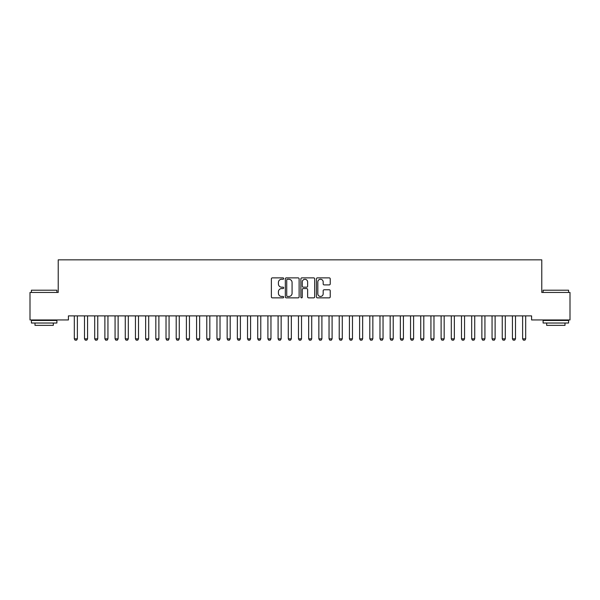 <?xml version="1.0" encoding="UTF-8"?>
<svg xmlns="http://www.w3.org/2000/svg" width="600" height="600" viewBox="0 0 600 600"><rect width="100%" height="100%" fill="white"/><g stroke="black" fill="none" stroke-linecap="round" stroke-linejoin="round"><path stroke-width="0.9" d="M283.695 278.565A0.698 0.698 0 0 0 282.998 277.868L272.37 277.868A0.998 0.998 0 0 0 271.373 278.865L271.373 296.865A0.998 0.998 0 0 0 272.37 297.862L282.998 297.862A0.698 0.698 0 0 0 283.695 297.165A0.698 0.698 0 0 0 282.998 296.468L281.625 296.468A3.202 3.202 0 0 1 278.423 293.265L278.423 291.765A3.202 3.202 0 0 1 281.625 288.562L282.998 288.562A0.698 0.698 0 0 0 283.695 287.865A0.698 0.698 0 0 0 282.998 287.168L281.625 287.168A3.202 3.202 0 0 1 278.423 283.965L278.423 282.465A3.202 3.202 0 0 1 281.625 279.263L282.998 279.263A0.698 0.698 0 0 0 283.695 278.565M329.228 284.918A0.998 0.998 0 0 0 330.225 283.913L330.225 278.865A0.998 0.998 0 0 0 329.228 277.868L317.43 277.868A0.998 0.998 0 0 0 316.425 278.865L316.425 296.865A0.998 0.998 0 0 0 317.43 297.862L329.228 297.862A0.998 0.998 0 0 0 330.225 296.865L330.225 290.767A0.998 0.998 0 0 0 329.228 289.763L324.18 289.763A0.998 0.998 0 0 0 323.175 290.767L323.175 293.79A2.677 2.677 0 0 1 320.505 296.468A2.677 2.677 0 0 1 317.827 293.79L317.827 281.94A2.677 2.677 0 0 1 320.505 279.263A2.677 2.677 0 0 1 323.175 281.94L323.175 283.913A0.998 0.998 0 0 0 324.18 284.918L329.228 284.918M531.585 315.885L68.415 315.885L68.415 319.957L30 319.957L30 292.447L58.222 292.447L58.222 259.845L541.778 259.845L541.778 292.447L570 292.447L570 319.957L531.585 319.957L531.585 315.885M299.123 278.865A0.998 0.998 0 0 0 298.125 277.868L286.327 277.868A0.998 0.998 0 0 0 285.322 278.865L285.322 296.865A0.998 0.998 0 0 0 286.327 297.862L298.125 297.862A0.998 0.998 0 0 0 299.123 296.865L299.123 278.865M301.875 277.868L313.673 277.868A0.998 0.998 0 0 1 314.678 278.865L314.678 296.865A0.998 0.998 0 0 1 313.673 297.862L308.625 297.862A0.998 0.998 0 0 1 307.627 296.865L307.627 289.567A0.998 0.998 0 0 0 306.623 288.562L303.278 288.562A0.998 0.998 0 0 0 302.272 289.567L302.272 297.165A0.698 0.698 0 0 1 301.575 297.862A0.698 0.698 0 0 1 300.877 297.165L300.877 278.865A0.998 0.998 0 0 1 301.875 277.868M287.423 279.263A0.698 0.698 0 0 0 286.725 279.968L286.725 295.763A0.698 0.698 0 0 0 287.423 296.468L288.877 296.468A3.202 3.202 0 0 0 292.072 293.265L292.072 282.465A3.202 3.202 0 0 0 288.877 279.263L287.423 279.263M307.627 281.993A2.677 2.677 0 0 0 304.95 279.315A2.677 2.677 0 0 0 302.272 281.993L302.272 286.163A0.998 0.998 0 0 0 303.278 287.168L306.623 287.168A0.998 0.998 0 0 0 307.627 286.163L307.627 281.993M74.205 315.885L74.273 316.103A1.02 1.02 -179.3 0 1 74.317 316.418L74.317 338.827L77.377 338.827L77.377 316.418A1.02 1.02 -179.3 0 1 77.422 316.103L77.498 315.885M77.377 338.827L76.613 340.155L75.082 340.155L74.317 338.827M84.39 315.885L84.465 316.103A1.02 1.02 -179.3 0 1 84.51 316.418L84.51 338.827L87.562 338.827L87.562 316.418A1.02 1.02 -179.3 0 1 87.615 316.103L87.683 315.885M87.562 338.827L86.805 340.155L85.275 340.155L84.51 338.827M94.582 315.885L94.65 316.103A1.02 1.02 -179.3 0 1 94.695 316.418L94.695 338.827L97.755 338.827L97.755 316.418A1.02 1.02 -179.3 0 1 97.8 316.103L97.875 315.885M97.755 338.827L96.99 340.155L95.46 340.155L94.695 338.827M31.425 290.205L56.895 290.205L31.425 290.205L31.425 292.447M56.895 323.017L31.425 323.017L31.425 320.468L56.895 320.468L56.895 323.017M53.332 323.017L53.332 325.358L34.995 325.358L34.995 323.017M543.105 290.205L568.575 290.205L543.105 290.205L543.105 292.447M568.575 323.017L543.105 323.017L543.105 320.468L568.575 320.468L568.575 323.017M565.005 323.017L565.005 325.358L546.668 325.358L546.668 323.017M104.767 315.885L104.843 316.103A1.02 1.02 -179.3 0 1 104.887 316.418L104.887 338.827L107.94 338.827L107.94 316.418A1.02 1.02 -179.3 0 1 107.993 316.103L108.06 315.885M107.94 338.827L107.183 340.155L105.653 340.155L104.887 338.827M114.96 315.885L115.028 316.103A1.02 1.02 -179.3 0 1 115.073 316.418L115.073 338.827L118.132 338.827L118.132 316.418A1.02 1.02 -179.3 0 1 118.177 316.103L118.252 315.885M118.132 338.827L117.368 340.155L115.837 340.155L115.073 338.827M125.145 315.885L125.212 316.103A1.02 1.02 -179.3 0 1 125.265 316.418L125.265 338.827L128.317 338.827L128.317 316.418A1.02 1.02 -179.3 0 1 128.37 316.103L128.438 315.885M128.317 338.827L127.56 340.155L126.03 340.155L125.265 338.827M135.337 315.885L135.405 316.103A1.02 1.02 -179.3 0 1 135.45 316.418L135.45 338.827L138.51 338.827L138.51 316.418A1.02 1.02 -179.3 0 1 138.555 316.103L138.63 315.885M138.51 338.827L137.745 340.155L136.215 340.155L135.45 338.827M145.523 315.885L145.59 316.103A1.02 1.02 -179.3 0 1 145.642 316.418L145.642 338.827L148.695 338.827L148.695 316.418A1.02 1.02 -179.3 0 1 148.748 316.103L148.815 315.885M148.695 338.827L147.938 340.155L146.407 340.155L145.642 338.827M155.715 315.885L155.782 316.103A1.02 1.02 -179.3 0 1 155.828 316.418L155.828 338.827L158.887 338.827L158.887 316.418A1.02 1.02 -179.3 0 1 158.933 316.103L159.007 315.885M158.887 338.827L158.123 340.155L156.593 340.155L155.828 338.827M165.9 315.885L165.968 316.103A1.02 1.02 -179.3 0 1 166.02 316.418L166.02 338.827L169.072 338.827L169.072 316.418A1.02 1.02 -179.3 0 1 169.125 316.103L169.192 315.885M169.072 338.827L168.315 340.155L166.785 340.155L166.02 338.827M176.093 315.885L176.16 316.103A1.02 1.02 -179.3 0 1 176.205 316.418L176.205 338.827L179.265 338.827L179.265 316.418A1.02 1.02 -179.3 0 1 179.31 316.103L179.385 315.885M179.265 338.827L178.5 340.155L176.97 340.155L176.205 338.827M186.278 315.885L186.345 316.103A1.02 1.02 -179.3 0 1 186.398 316.418L186.398 338.827L189.45 338.827L189.45 316.418A1.02 1.02 -179.3 0 1 189.502 316.103L189.57 315.885M189.45 338.827L188.685 340.155L187.163 340.155L186.398 338.827M196.47 315.885L196.538 316.103A1.02 1.02 -179.3 0 1 196.583 316.418L196.583 338.827L199.642 338.827L199.642 316.418A1.02 1.02 -179.3 0 1 199.688 316.103L199.763 315.885M199.642 338.827L198.877 340.155L197.347 340.155L196.583 338.827M206.655 315.885L206.722 316.103A1.02 1.02 -179.3 0 1 206.775 316.418L206.775 338.827L209.827 338.827L209.827 316.418A1.02 1.02 -179.3 0 1 209.88 316.103L209.947 315.885M209.827 338.827L209.062 340.155L207.54 340.155L206.775 338.827M216.847 315.885L216.915 316.103A1.02 1.02 -179.3 0 1 216.96 316.418L216.96 338.827L220.02 338.827L220.02 316.418A1.02 1.02 -179.3 0 1 220.065 316.103L220.14 315.885M220.02 338.827L219.255 340.155L217.725 340.155L216.96 338.827M227.032 315.885L227.1 316.103A1.02 1.02 -179.3 0 1 227.153 316.418L227.153 338.827L230.205 338.827L230.205 316.418A1.02 1.02 -179.3 0 1 230.257 316.103L230.325 315.885M230.205 338.827L229.44 340.155L227.917 340.155L227.153 338.827M237.225 315.885L237.292 316.103A1.02 1.02 -179.3 0 1 237.337 316.418L237.337 338.827L240.397 338.827L240.397 316.418A1.02 1.02 -179.3 0 1 240.442 316.103L240.517 315.885M240.397 338.827L239.632 340.155L238.103 340.155L237.337 338.827M247.41 315.885L247.478 316.103A1.02 1.02 -179.3 0 1 247.53 316.418L247.53 338.827L250.583 338.827L250.583 316.418A1.02 1.02 -179.3 0 1 250.635 316.103L250.702 315.885M250.583 338.827L249.817 340.155L248.295 340.155L247.53 338.827M257.603 315.885L257.67 316.103A1.02 1.02 -179.3 0 1 257.715 316.418L257.715 338.827L260.775 338.827L260.775 316.418A1.02 1.02 -179.3 0 1 260.82 316.103L260.895 315.885M260.775 338.827L260.01 340.155L258.48 340.155L257.715 338.827M267.788 315.885L267.855 316.103A1.02 1.02 -179.3 0 1 267.907 316.418L267.907 338.827L270.96 338.827L270.96 316.418A1.02 1.02 -179.3 0 1 271.013 316.103L271.08 315.885M270.96 338.827L270.195 340.155L268.673 340.155L267.907 338.827M277.972 315.885L278.048 316.103A1.02 1.02 -179.3 0 1 278.093 316.418L278.093 338.827L281.153 338.827L281.153 316.418A1.02 1.02 -179.3 0 1 281.197 316.103L281.272 315.885M281.153 338.827L280.388 340.155L278.858 340.155L278.093 338.827M288.165 315.885L288.233 316.103A1.02 1.02 -179.3 0 1 288.285 316.418L288.285 338.827L291.337 338.827L291.337 316.418A1.02 1.02 -179.3 0 1 291.39 316.103L291.457 315.885M291.337 338.827L290.572 340.155L289.05 340.155L288.285 338.827M298.35 315.885L298.425 316.103A1.02 1.02 -179.3 0 1 298.47 316.418L298.47 338.827L301.53 338.827L301.53 316.418A1.02 1.02 -179.3 0 1 301.575 316.103L301.65 315.885M301.53 338.827L300.765 340.155L299.235 340.155L298.47 338.827M308.543 315.885L308.61 316.103A1.02 1.02 -179.3 0 1 308.663 316.418L308.663 338.827L311.715 338.827L311.715 316.418A1.02 1.02 -179.3 0 1 311.767 316.103L311.835 315.885M311.715 338.827L310.95 340.155L309.428 340.155L308.663 338.827M318.728 315.885L318.803 316.103A1.02 1.02 -179.3 0 1 318.847 316.418L318.847 338.827L321.907 338.827L321.907 316.418A1.02 1.02 -179.3 0 1 321.952 316.103L322.028 315.885M321.907 338.827L321.142 340.155L319.612 340.155L318.847 338.827M328.92 315.885L328.987 316.103A1.02 1.02 -179.3 0 1 329.04 316.418L329.04 338.827L332.093 338.827L332.093 316.418A1.02 1.02 -179.3 0 1 332.145 316.103L332.212 315.885M332.093 338.827L331.327 340.155L329.805 340.155L329.04 338.827M339.105 315.885L339.18 316.103A1.02 1.02 -179.3 0 1 339.225 316.418L339.225 338.827L342.285 338.827L342.285 316.418A1.02 1.02 -179.3 0 1 342.33 316.103L342.397 315.885M342.285 338.827L341.52 340.155L339.99 340.155L339.225 338.827M349.298 315.885L349.365 316.103A1.02 1.02 -179.3 0 1 349.418 316.418L349.418 338.827L352.47 338.827L352.47 316.418A1.02 1.02 -179.3 0 1 352.522 316.103L352.59 315.885M352.47 338.827L351.705 340.155L350.183 340.155L349.418 338.827M359.483 315.885L359.558 316.103A1.02 1.02 -179.3 0 1 359.603 316.418L359.603 338.827L362.663 338.827L362.663 316.418A1.02 1.02 -179.3 0 1 362.707 316.103L362.775 315.885M362.663 338.827L361.897 340.155L360.368 340.155L359.603 338.827M369.675 315.885L369.743 316.103A1.02 1.02 -179.3 0 1 369.795 316.418L369.795 338.827L372.847 338.827L372.847 316.418A1.02 1.02 -179.3 0 1 372.9 316.103L372.968 315.885M372.847 338.827L372.082 340.155L370.56 340.155L369.795 338.827M379.86 315.885L379.935 316.103A1.02 1.02 -179.3 0 1 379.98 316.418L379.98 338.827L383.04 338.827L383.04 316.418A1.02 1.02 -179.3 0 1 383.085 316.103L383.153 315.885M383.04 338.827L382.275 340.155L380.745 340.155L379.98 338.827M390.053 315.885L390.12 316.103A1.02 1.02 -179.3 0 1 390.173 316.418L390.173 338.827L393.225 338.827L393.225 316.418A1.02 1.02 -179.3 0 1 393.278 316.103L393.345 315.885M393.225 338.827L392.46 340.155L390.938 340.155L390.173 338.827M400.237 315.885L400.312 316.103A1.02 1.02 -179.3 0 1 400.357 316.418L400.357 338.827L403.418 338.827L403.418 316.418A1.02 1.02 -179.3 0 1 403.463 316.103L403.53 315.885M403.418 338.827L402.653 340.155L401.123 340.155L400.357 338.827M410.43 315.885L410.498 316.103A1.02 1.02 -179.3 0 1 410.55 316.418L410.55 338.827L413.603 338.827L413.603 316.418A1.02 1.02 -179.3 0 1 413.655 316.103L413.722 315.885M413.603 338.827L412.838 340.155L411.315 340.155L410.55 338.827M420.615 315.885L420.69 316.103A1.02 1.02 -179.3 0 1 420.735 316.418L420.735 338.827L423.795 338.827L423.795 316.418A1.02 1.02 -179.3 0 1 423.84 316.103L423.908 315.885M423.795 338.827L423.03 340.155L421.5 340.155L420.735 338.827M430.808 315.885L430.875 316.103A1.02 1.02 -179.3 0 1 430.928 316.418L430.928 338.827L433.98 338.827L433.98 316.418A1.02 1.02 -179.3 0 1 434.033 316.103L434.1 315.885M433.98 338.827L433.215 340.155L431.685 340.155L430.928 338.827M440.993 315.885L441.067 316.103A1.02 1.02 -179.3 0 1 441.112 316.418L441.112 338.827L444.173 338.827L444.173 316.418A1.02 1.02 -179.3 0 1 444.217 316.103L444.285 315.885M444.173 338.827L443.408 340.155L441.877 340.155L441.112 338.827M451.185 315.885L451.252 316.103A1.02 1.02 -179.3 0 1 451.305 316.418L451.305 338.827L454.357 338.827L454.357 316.418A1.02 1.02 -179.3 0 1 454.41 316.103L454.478 315.885M454.357 338.827L453.592 340.155L452.062 340.155L451.305 338.827M461.37 315.885L461.445 316.103A1.02 1.02 -179.3 0 1 461.49 316.418L461.49 338.827L464.55 338.827L464.55 316.418A1.02 1.02 -179.3 0 1 464.595 316.103L464.662 315.885M464.55 338.827L463.785 340.155L462.255 340.155L461.49 338.827M471.562 315.885L471.63 316.103A1.02 1.02 -179.3 0 1 471.683 316.418L471.683 338.827L474.735 338.827L474.735 316.418A1.02 1.02 -179.3 0 1 474.787 316.103L474.855 315.885M474.735 338.827L473.97 340.155L472.44 340.155L471.683 338.827M481.748 315.885L481.822 316.103A1.02 1.02 -179.3 0 1 481.868 316.418L481.868 338.827L484.928 338.827L484.928 316.418A1.02 1.02 -179.3 0 1 484.972 316.103L485.04 315.885M484.928 338.827L484.162 340.155L482.632 340.155L481.868 338.827M491.94 315.885L492.007 316.103A1.02 1.02 -179.3 0 1 492.06 316.418L492.06 338.827L495.112 338.827L495.112 316.418A1.02 1.02 -179.3 0 1 495.158 316.103L495.232 315.885M495.112 338.827L494.347 340.155L492.817 340.155L492.06 338.827M502.125 315.885L502.2 316.103A1.02 1.02 -179.3 0 1 502.245 316.418L502.245 338.827L505.305 338.827L505.305 316.418A1.02 1.02 -179.3 0 1 505.35 316.103L505.418 315.885M505.305 338.827L504.54 340.155L503.01 340.155L502.245 338.827M512.317 315.885L512.385 316.103A1.02 1.02 -179.3 0 1 512.438 316.418L512.438 338.827L515.49 338.827L515.49 316.418A1.02 1.02 -179.3 0 1 515.535 316.103L515.61 315.885M515.49 338.827L514.725 340.155L513.195 340.155L512.438 338.827M522.502 315.885L522.577 316.103A1.02 1.02 -179.3 0 1 522.623 316.418L522.623 338.827L525.683 338.827L525.683 316.418A1.02 1.02 -179.3 0 1 525.727 316.103L525.795 315.885M525.683 338.827L524.918 340.155L523.388 340.155L522.623 338.827M56.895 292.447L56.895 290.205M51.09 320.468L51.09 319.957M37.237 320.468L37.237 319.957M568.575 292.447L568.575 290.205M562.763 320.468L562.763 319.957M548.91 320.468L548.91 319.957"/></g></svg>
